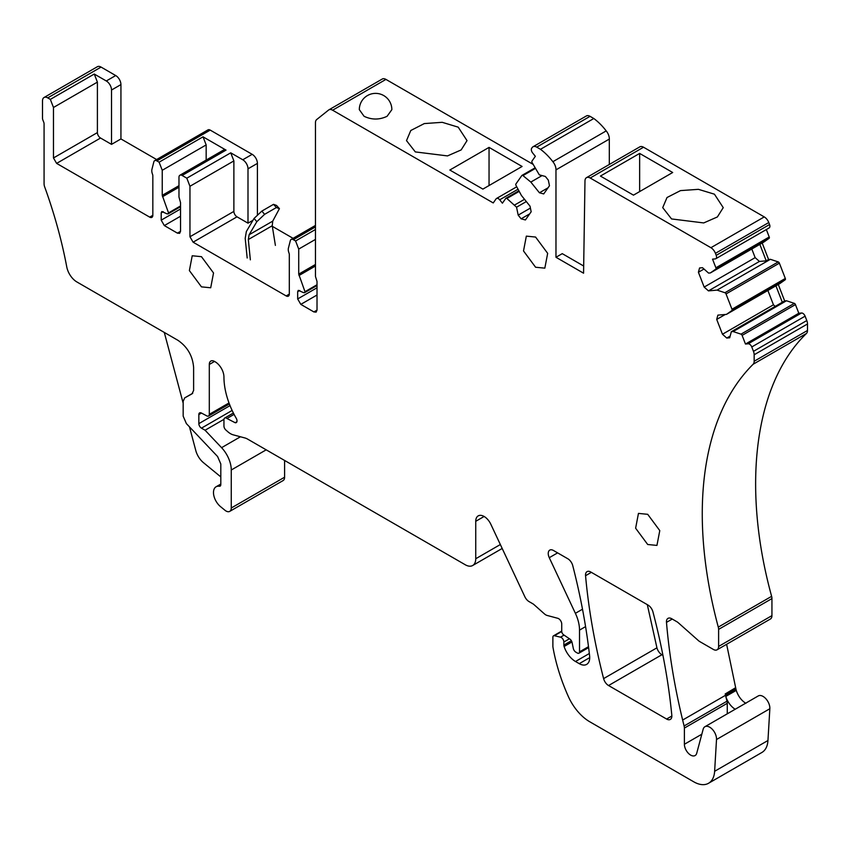 <?xml version="1.0" encoding="UTF-8"?>
<svg xmlns="http://www.w3.org/2000/svg" width="850" height="850" viewBox="0 0 850 850"><rect width="100%" height="100%" fill="white"/><g stroke="black" fill="none" stroke-linecap="round" stroke-linejoin="round"><path stroke-width="1.27" d="M609.312 164.475L609.312 139.071A8.489 4.898 -120 0 0 606.209 130.9A44.37 25.617 -120 0 0 593.81 118.511L590.049 116.333A7.395 4.271 -120 0 0 586.351 115.972L533.014 146.763A7.395 4.271 -120 0 0 532.185 147.539L531.675 148.261A3.697 2.136 -120 0 0 532.631 152.936L535.341 156.315L531.983 161.096A1.477 0.85 -120 0 0 532.111 162.584L539.304 174.845L545.371 176.46L548.324 180.136L549.472 185.736L543.724 193.928L539.431 192.78L530.825 182.07L522.962 175.599A1.477 0.85 -120 0 0 522.75 175.451A1.477 0.85 -120 0 0 522.006 175.376A1.477 0.85 -120 0 0 521.836 175.536L515.908 183.982A1.477 0.85 -120 0 0 516.035 185.47L521.411 195.458L530.017 206.167L531.165 211.767L525.417 219.959L521.124 218.811L518.181 215.135L516.556 207.198L506.887 198.475A1.477 0.85 -120 0 0 506.674 198.326A1.477 0.85 -120 0 0 505.931 198.252A1.477 0.85 -120 0 0 505.771 198.411L502.403 203.182L499.694 199.803A3.697 2.136 -120 0 0 498.387 198.645A3.697 2.136 -120 0 0 496.538 198.464A3.697 2.136 -120 0 0 496.113 198.847L493.234 202.938L332.605 110.203A7.395 4.271 -120 0 0 328.908 109.831A7.395 4.271 -120 0 0 328.599 110.043L316.678 119.563A7.395 4.271 -120 0 0 315.456 122.74L315.456 275.804A3.697 2.136 -120 0 0 315.796 277.504L317.018 281.446L317.018 310.112L316.104 312.141L313.884 311.929L300.815 304.374L297.67 298.945L297.67 291.699L298.286 290.339L303.429 292.602L304.534 292.708L304.991 291.699L298.722 274.136L298.722 249.071L295.587 240.975L293.356 239.689A4.441 2.561 -120 0 0 291.136 239.466A4.441 2.561 -120 0 0 290.317 240.656L288.416 248.126A7.395 4.271 -120 0 0 288.968 252.939A3.697 2.136 -120 0 1 289.308 254.639L289.308 294.111L286.174 295.928L193.099 242.186L189.954 236.757L189.954 186.278L186.819 178.181L182.113 175.472A4.441 2.561 -120 0 0 179.892 175.249A4.441 2.561 -120 0 0 178.978 177.278L178.978 197.009L180.54 202.651L180.54 231.317L179.626 233.346L177.406 233.134L164.337 225.579L161.202 220.15L161.202 212.904L161.808 211.544L166.951 213.807L168.056 213.913L168.523 212.904L162.244 195.341L162.244 170.276L159.109 162.18L156.878 160.894A4.441 2.561 -120 0 0 154.657 160.682A4.441 2.561 -120 0 0 153.839 161.872L151.938 169.331A7.395 4.271 -120 0 0 152.49 174.144A3.697 2.136 -120 0 1 152.83 175.844L152.83 215.316L149.696 217.133L56.621 163.391L53.476 157.962L53.476 107.483L50.341 99.386L47.727 97.877A7.395 4.271 -120 0 0 44.03 97.516A7.395 4.271 -120 0 0 42.5 100.895L42.5 118.214A3.697 2.136 -120 0 0 42.84 119.914L43.722 122.156A3.697 2.136 -120 0 1 44.072 123.856L44.072 183.759A7.395 4.271 -120 0 0 44.678 186.926A357.914 206.646 -120 0 1 66.757 266.9A14.79 8.542 -120 0 0 76.914 281.977L177.894 340.287C187.446 346.853 192.684 355.916 193.619 367.476L193.619 390.416L192.047 393.826L184.726 397.885L192.738 393.263L184.705 397.896L183.164 401.285L183.164 416.149L186.384 423.598L217.579 456.514L220.809 463.962L220.809 484.797L219.417 486.274A12.569 7.257 -120 0 0 216.091 486.774A12.569 7.257 -120 0 0 213.849 495.656A12.569 7.257 -120 0 0 220.522 506.632L224.952 510.255A7.395 4.271 -120 0 0 226.036 511.02A7.395 4.271 -120 0 0 229.734 511.381A7.395 4.271 -120 0 0 231.264 508.002L231.264 469.997A22.185 12.803 -120 0 0 221.584 447.674L205.073 430.238L201.461 428.156A3.697 2.136 -120 0 1 198.847 423.629L198.847 414.566A3.697 2.136 -120 0 1 199.612 412.877A3.697 2.136 -120 0 1 201.365 413.004L206.794 415.894A3.697 2.136 -120 0 0 208.537 416.022A3.697 2.136 -120 0 0 209.302 414.332L209.302 364.459A7.395 4.271 -120 0 1 210.832 361.069A7.395 4.271 -120 0 1 214.529 361.431L215.156 361.803A12.421 7.172 -120 0 1 223.943 377.017A59.16 34.159 -120 0 0 236.247 418.328A3.697 2.136 -120 0 1 236.247 422.599A3.697 2.136 -120 0 1 235.163 422.726L226.961 418.487A3.697 2.136 -120 0 0 226.557 418.221A3.697 2.136 -120 0 0 224.708 418.03A3.697 2.136 -120 0 0 223.943 419.73L223.943 425.999A3.697 2.136 -120 0 0 225.887 430.036L227.768 431.694A14.79 8.542 -120 0 0 230.467 433.67A14.79 8.542 -120 0 0 233.176 434.828L244.949 437.973A14.79 8.542 -120 0 1 247.658 439.131L465.279 564.772A14.79 8.542 -120 0 0 472.674 565.505A14.79 8.542 -120 0 0 475.745 558.737L475.745 521.305A11.836 6.832 -120 0 1 478.189 515.886A11.836 6.832 -120 0 1 484.107 516.471L475.745 521.305M768.591 228.108A3.697 2.136 -120 0 0 769.133 227.938A3.697 2.136 -120 0 0 769.548 224.538L768.772 222.541A7.395 4.271 -120 0 0 764.246 216.909L643.535 147.22A7.395 4.271 -120 0 0 639.838 146.848L586.511 177.65A7.395 4.271 -120 0 0 584.981 180.923L583.567 273.201L555.974 257.274L555.974 169.873A8.489 4.898 -120 0 0 552.872 161.702A44.37 25.617 -120 0 0 540.472 149.303L536.711 147.124A7.395 4.271 -120 0 0 533.014 146.763M766.339 229.553L769.229 237.001L715.891 267.793L712.534 259.144L715.254 258.899A3.697 2.136 -120 0 0 715.796 258.729A3.697 2.136 -120 0 0 716.21 255.329L715.434 253.332A7.395 4.271 -120 0 0 710.908 247.701L590.208 178.011A7.395 4.271 -120 0 0 586.511 177.65M751.804 249.018L755.151 257.635L759.433 261.439L708.454 290.881L704.161 287.077L698.413 272.255L699.561 267.973L702.504 267.697L708.581 273.094L710.388 272.924L763.725 242.133L769.101 238.34A1.477 0.85 -120 0 0 769.229 237.001M759.433 261.439L766.232 260.844L768.581 259.484L762.195 243.015M768.581 259.484L770.398 259.314L778.249 261.917L724.923 292.719L717.06 290.116L708.454 290.881M672.233 619.044L666.485 622.37A7.395 4.271 -120 0 1 667.994 618.364A7.395 4.271 -120 0 1 671.691 618.726L676.919 621.754A7.395 4.271 -120 0 1 678.268 622.742L698.403 640.592A7.395 4.271 -120 0 0 699.752 641.58L713.373 649.442A7.395 4.271 -120 0 0 717.071 649.804L770.408 619.013A7.395 4.271 -120 0 0 771.938 615.634L771.938 598.591A7.395 4.271 -120 0 0 771.619 596.328C741.264 485.573 754.821 383.382 806.491 333.444L753.153 364.236A7.395 4.271 -120 0 0 754.162 361.25L754.162 354.769A7.395 4.271 -120 0 0 753.461 351.348L751.772 346.959A3.697 2.136 -120 0 0 749.498 344.144A3.697 2.136 -120 0 0 748.191 343.793L745.471 344.038L742.114 335.378A1.477 0.85 -120 0 0 741.211 334.252A1.477 0.85 -120 0 0 740.998 334.156L733.136 331.553L731.329 331.712L729.693 337.79L726.75 338.045L722.468 334.241L716.709 319.43L717.867 315.138L726.474 314.373L779.811 283.581L785.177 279.788A1.477 0.85 -120 0 0 785.315 278.449L779.376 263.149A1.477 0.85 -120 0 0 778.472 262.023A1.477 0.85 -120 0 0 778.249 261.917M731.329 331.712L784.656 300.921L778.271 284.463M784.656 300.921L786.473 300.762L794.325 303.365L740.998 334.156M745.471 344.038L798.809 313.246L795.451 304.587A1.477 0.85 -120 0 0 794.548 303.461A1.477 0.85 -120 0 0 794.325 303.365M798.809 313.246L801.529 313.002L748.191 343.793M806.491 333.444A7.395 4.271 -120 0 0 807.5 330.459L807.5 323.978A7.395 4.271 -120 0 0 806.799 320.556L805.099 316.168A3.697 2.136 -120 0 0 802.836 313.353A3.697 2.136 -120 0 0 801.529 313.002M745.896 703.354C741.402 700.528 738.183 696.203 736.259 690.391A517.682 298.881 -120 0 1 735.983 689.254L726.622 644.3M571.933 641.963L564.102 646.489A3.697 2.136 -120 0 1 563.858 645.076L563.858 642.005A3.697 2.136 -120 0 0 561.244 637.479A3.697 2.136 -120 0 0 560.501 637.171L554.381 635.736A2.954 1.711 -120 0 0 553.488 635.832A2.954 1.711 -120 0 0 552.883 637.192L552.883 646.149A7.395 4.271 -120 0 0 553.021 647.572A140.505 81.122 -120 0 0 568.299 696.416A36.975 21.346 -120 0 0 589.773 721.778L693.749 781.809A29.58 17.074 -120 0 0 708.539 783.275L761.876 752.484A29.58 17.074 -120 0 0 767.954 740.509L769.845 708.73A9.616 5.546 -120 0 0 763.056 696.416A9.616 5.546 -120 0 0 758.253 695.938L704.916 726.729A9.616 5.546 -120 0 0 703.152 729.258L696.724 753.259A8.872 5.121 -120 0 1 695.098 755.554A8.872 5.121 -120 0 1 690.668 755.108A8.872 5.121 -120 0 1 684.388 744.271L684.388 728.067A7.395 4.271 -120 0 0 684.101 725.964A517.639 298.86 -120 0 1 682.646 720.046A517.639 298.86 -120 0 1 666.485 622.37M229.734 511.381L283.071 480.59A7.395 4.271 -120 0 0 284.601 477.211L284.601 460.456M156.623 159.545L120.934 138.933L120.934 84.596A7.395 4.271 -120 0 0 115.706 75.544L101.065 67.086A7.395 4.271 -120 0 0 97.368 66.725L44.03 97.516M257.412 215.273L257.412 163.391A7.395 4.271 -120 0 0 252.174 154.328L210.216 130.103A4.441 2.561 -120 0 0 207.995 129.88L154.657 160.682M293.101 238.34L272.329 226.344M533.067 164.347L385.942 79.401A7.395 4.271 -120 0 0 382.245 79.039A7.395 4.271 -120 0 0 381.937 79.252M662.947 655.35L661.895 654.734A7.395 4.271 -120 0 1 656.933 647.817L647.307 604.648M736.259 690.391L725.794 696.426A14.79 8.542 -120 0 0 735.197 709.251M727.271 713.83L727.271 703.311A7.395 4.271 -120 0 0 726.984 701.207L684.101 725.964M725.794 696.426A517.639 298.86 -120 0 0 726.984 701.207M593.81 118.511L540.472 149.303M606.209 130.9L552.872 161.702M609.312 139.071L555.974 169.873M583.674 266.018L562.254 253.651L555.974 257.274M600.429 176.067L633.473 195.149L672.69 172.508L639.646 153.425L600.429 176.067M671.543 218.939L703.715 222.934L717.379 216.952L723.244 207.644L714.425 194.183L698.434 189.337L680.521 190.602L667.016 197.519L662.724 207.644L671.543 218.939M710.388 272.924L715.764 269.131A1.477 0.85 -120 0 0 715.891 267.793M766.232 260.844L759.836 244.375M770.398 259.314L717.06 290.116M726.474 314.373L731.85 310.579A1.477 0.85 -120 0 0 731.977 309.241L726.038 293.941A1.477 0.85 -120 0 0 725.135 292.814A1.477 0.85 -120 0 0 724.923 292.719M782.308 302.281L775.923 285.823M733.136 331.553L786.473 300.762M753.153 364.236A369.75 213.477 -120 0 0 718.282 627.119A7.395 4.271 -120 0 1 718.611 629.383L718.611 646.425A7.395 4.271 -120 0 1 717.071 649.804M735.643 687.703L725.199 693.961A517.639 298.86 -120 0 0 725.263 694.237L735.728 688.202M708.539 783.275A29.58 17.074 -120 0 0 714.627 771.301L716.508 739.521A9.616 5.546 -120 0 0 709.729 727.207A9.616 5.546 -120 0 0 704.916 726.729M564.102 646.489A17.765 10.253 -120 0 0 575.503 661.502L579.254 663.659A14.79 8.542 -120 0 0 586.649 664.392A14.79 8.542 -120 0 0 589.613 655.881A517.639 298.86 -120 0 0 572.751 565.654A7.395 4.271 -120 0 0 567.8 558.747L553.467 550.481A7.395 4.271 -120 0 0 549.769 550.109A7.395 4.271 -120 0 0 549.27 557.696L575.386 613.317A29.58 17.074 -120 0 1 579.519 630.116L579.519 651.854A2.954 1.711 -120 0 1 578.903 653.214A2.954 1.711 -120 0 1 577.426 653.066L575.843 652.152A3.697 2.136 -120 0 1 573.314 648.454L572.103 642.568A3.697 2.136 -120 0 0 569.808 639.019L563.646 634.833A2.954 1.711 -120 0 1 561.733 631.327L561.733 624.081A4.441 2.561 -120 0 0 558.599 618.641A4.441 2.561 -120 0 0 557.791 618.301L547.145 615.453A7.395 4.271 -120 0 1 545.785 614.879A7.395 4.271 -120 0 1 544.436 613.891L534.055 604.679A7.395 4.271 -120 0 0 532.706 603.702L529.04 601.588A7.395 4.271 -120 0 1 524.843 596.721L490.822 524.248A11.836 6.832 -120 0 0 484.107 516.471M234.069 414.375L226.961 418.487M235.163 422.726L236.895 421.728M205.073 430.238L223.975 419.326M189.476 426.849L195.798 450.553A14.79 8.542 -120 0 0 203.469 462.676L220.809 476.892M50.341 99.386L94.265 74.035L97.399 82.121L97.399 132.6A4.441 2.561 -120 0 0 100.544 138.029L111.52 144.373L111.52 90.026A7.395 4.271 -120 0 0 106.293 80.973L94.265 74.035M120.934 138.933L111.52 144.373M149.696 217.133A4.441 2.561 -120 0 0 151.916 217.345A4.441 2.561 -120 0 0 152.83 215.316M179.892 175.249L223.816 149.887L226.036 150.11L203.033 136.829L159.109 162.18M252.971 220.299L247.998 223.167L247.998 168.821A7.395 4.271 -120 0 0 242.771 159.768L230.743 152.83L186.819 178.181M230.743 152.83L233.877 160.916L233.877 211.395A4.441 2.561 -120 0 0 237.023 216.824L247.998 223.167M286.174 295.928A4.441 2.561 -120 0 0 288.384 296.14A4.441 2.561 -120 0 0 289.308 294.111M315.456 229.511L295.587 240.975M449.831 170.032L482.885 189.104L522.102 166.462L489.047 147.39L449.831 170.032M415.321 151.916L447.493 155.911L461.157 149.929L467.022 140.622L458.203 127.16L442.212 122.315L424.299 123.579L410.794 130.496L406.502 140.622L415.321 151.916M387.09 116.291L391.85 109.65A16.267 16.267 0 0 0 367.444 95.561A16.267 16.267 0 0 0 359.316 109.65L364.076 116.291C371.737 119.935 379.408 119.935 387.09 116.291M524.514 199.314L514.749 204.946M526.32 201.567L516.556 207.198M530.825 182.07L542.066 175.578M539.431 192.78L548.006 187.829M590.75 571.997A7.395 4.271 -120 0 0 587.053 571.636A7.395 4.271 -120 0 0 585.554 575.705A517.639 298.86 -120 0 0 603.606 678.608A7.395 4.271 -120 0 0 608.536 685.525A7.395 4.271 -120 0 0 608.558 685.536L666.612 719.047A7.395 4.271 -120 0 0 666.623 719.058A7.395 4.271 -120 0 0 670.321 719.419A7.395 4.271 -120 0 0 671.819 715.307A517.639 298.86 -120 0 0 652.949 611.915A7.395 4.271 -120 0 0 648.029 605.072L590.75 571.997M220.192 486.147L220.692 485.541M535.585 237.054L547.666 253.343L544.829 268.154L535.585 267.24L523.515 250.952L526.341 236.13L535.585 237.054M647.7 514.314L659.781 530.602L656.944 545.413L647.7 544.499L635.619 528.211L638.456 513.4L647.7 514.314M201.461 256.679L213.531 272.967L210.704 287.778L201.461 286.864L189.38 270.576L192.217 255.765L201.461 256.679M639.646 153.425L639.646 191.579M755.151 257.635L704.161 287.077M716.709 319.43L725.284 314.479M767.879 290.466L773.447 304.81L775.211 306.372M164.294 332.435L183.164 403.176M53.476 107.483L97.399 82.121M203.033 136.829L206.167 144.914L162.244 170.276M206.167 144.914L206.167 160.076M233.877 160.916L189.954 186.278M315.456 239.413L298.722 249.071M489.047 147.39L489.047 185.544M530.411 208.08L518.181 215.135M529.699 213.86L521.124 218.811M317.018 284.75L304.991 291.699M315.456 266.007L298.998 275.506M180.54 205.955L168.523 212.904M178.978 187.212L162.531 196.711M726.75 338.045L730.15 336.09M722.468 334.241L773.447 304.81M704.002 269.025L698.413 272.255M250.357 259.834L248.317 239.551L249.124 234.759L272.733 221.138L279.416 208.643L276.388 207.538L273.53 204.34L261.842 211.097L254.065 218.429L246.362 231.508L245.204 238.351L247.18 257.996M279.416 208.643L276.547 205.456L273.53 204.34M272.733 221.138L272.234 225.749L275.389 245.384M276.388 207.538L264.605 214.338L261.842 211.097M264.605 214.338L256.827 221.68L254.065 218.429M249.124 234.759L256.827 221.68M590.049 116.333L536.711 147.124M643.535 147.22L590.208 178.011M764.246 216.909L710.908 247.701M768.772 222.541L715.434 253.332M769.548 224.538L716.21 255.329M769.101 238.34L715.764 269.131M779.376 263.149L726.038 293.941M785.315 278.449L731.977 309.241M785.177 279.788L731.85 310.579M795.451 304.587L742.114 335.378M805.099 316.168L751.772 346.959M806.799 320.556L753.461 351.348M807.5 323.978L754.162 354.769M807.5 330.459L754.162 361.25M771.619 596.328L718.282 627.119M771.938 598.591L718.611 629.383M771.938 615.634L718.611 646.425M735.983 689.254L682.646 720.046M769.845 708.73L716.508 739.521M767.954 740.509L714.627 771.301M561.744 631.486L554.381 635.736M564.06 635.12L560.501 637.171M569.457 638.775L563.858 642.005M563.858 645.076L571.381 640.741M589.337 653.512L575.503 661.502M579.254 663.659L589.709 657.624M557.621 552.872L549.27 557.696M582.505 609.206L575.386 613.317M585.565 626.62L579.519 630.116M588.487 646.68L579.519 651.854M500.342 544.531L475.745 558.737M214.529 361.431L209.302 364.459M229.001 402.953L209.302 414.332M201.461 413.058L198.847 414.566M198.847 423.629L230.031 405.62M232.135 410.444L201.461 428.156M240.454 436.772L221.584 447.674M266.199 449.831L231.264 469.997M284.601 477.211L231.264 508.002M101.065 67.086L47.727 97.877M115.706 75.544L106.293 80.973M120.934 84.596L111.52 90.026M56.621 163.391L100.544 138.029M210.216 130.103L156.878 160.894M182.113 175.472L226.036 150.11M252.174 154.328L242.771 159.768M257.412 163.391L247.998 168.821M193.099 242.186L237.023 216.824M315.456 226.929L293.356 239.689M385.942 79.401L332.605 110.203M518.054 189.21L499.694 199.803M518.914 190.814L506.154 198.188M519.212 191.367L506.887 198.475M534.99 167.939L522.229 175.312M535.288 168.481L522.962 175.599M591.356 572.347L585.554 575.705M656.933 647.817L603.606 678.608M661.895 654.734L608.558 685.536M666.612 719.047L671.851 716.019M727.271 703.311L684.388 728.067M701.824 734.209L684.388 744.271M97.399 132.6L53.476 157.962M233.877 211.395L189.954 236.757M317.018 310.112L313.884 311.929M300.815 304.374L317.018 295.014M317.018 287.767L297.67 298.945M297.67 291.699L299.763 290.487M315.456 264.477L298.722 274.136M180.54 231.317L177.406 233.134M164.337 225.579L180.54 216.219M180.54 208.983L161.202 220.15M161.202 212.904L163.285 211.692M178.978 185.683L162.244 195.341M248.317 239.551L272.234 225.749M769.133 227.938L715.796 258.729M561.733 631.072L553.488 635.832M588.614 647.604L578.903 653.214M502.191 548.463L472.674 565.505M233.389 413.026L224.708 418.03M229.394 403.984L208.537 416.022M315.456 225.431L291.136 239.466M382.245 79.039L328.908 109.831M516.747 186.788L496.538 198.464M518.893 190.772L505.931 198.252M534.969 167.896L522.006 175.376M220.809 484.043L216.091 486.774M317.018 285.504L304.534 292.708M180.54 206.709L168.056 213.913"/></g></svg>
